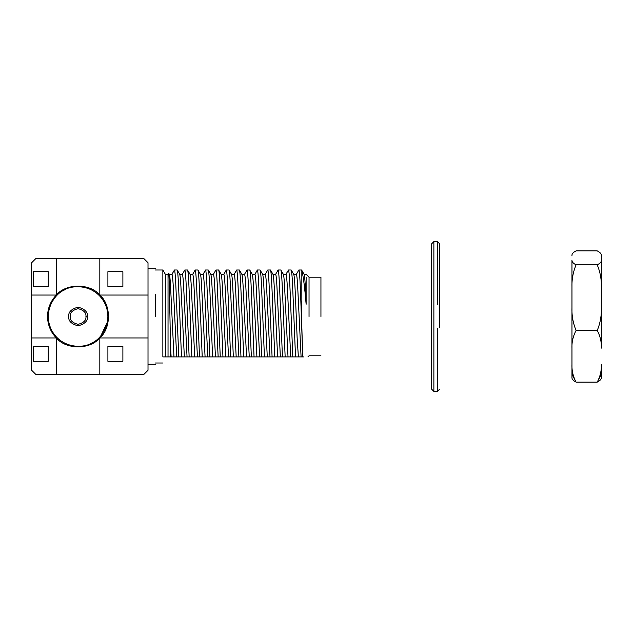 <?xml version="1.0" encoding="UTF-8"?>
<svg xmlns="http://www.w3.org/2000/svg" width="633" height="633" viewBox="0 0 633 633"><rect width="100%" height="100%" fill="white"/><g stroke="black" fill="none" stroke-linecap="round" stroke-linejoin="round"><path stroke-width="0.95" d="M179.725 274.374L177.161 269.998C177.731 270.631 178.308 278.378 178.886 293.253L181.489 356.901L191.854 356.901L189.14 356.901L186.545 293.253C185.967 278.378 185.39 270.631 184.812 269.998C185.39 270.631 185.967 278.378 186.545 293.253L189.14 356.901L181.489 356.901L178.886 293.253C178.308 278.378 177.731 270.631 177.161 269.998L174.447 269.998L171.97 274.287C172.548 274.857 173.126 281.891 173.703 295.389L176.686 356.901L181.489 356.901L178.775 356.901L176.18 293.253C175.602 278.378 175.024 270.631 174.447 269.998C175.024 270.631 175.602 278.378 176.18 293.253L178.775 356.901L162.855 356.901L162.855 276.297L162.855 356.901C162.855 364.956 162.855 364.956 162.855 356.901L165.332 356.901L165.332 274.287L168.03 274.287L168.695 273.219L169.359 274.374M301.838 270.734L301.561 269.998L301.838 270.734C303.27 275.917 304.702 287.089 306.127 304.251L305.763 295.389C305.185 281.891 304.608 274.857 304.03 274.287C304.608 274.857 305.185 281.891 305.763 295.389L306.127 304.251L306.127 277.317L306.127 304.251C304.702 287.089 303.27 275.917 301.838 270.734L301.561 269.998L298.847 269.998L296.379 274.287C296.948 274.857 297.526 281.891 298.103 295.389L301.086 356.901L303.682 356.901L302.724 356.901L301.838 327.174L301.838 270.734L301.838 327.174L300.58 293.253C300.002 278.378 299.425 270.631 298.847 269.998C299.425 270.631 300.002 278.378 300.58 293.253L302.724 356.901L292.81 356.901L290.207 293.253C289.637 278.378 289.059 270.631 288.482 269.998C289.059 270.631 289.637 278.378 290.207 293.253L292.81 356.901L295.524 356.901L292.921 293.253C292.343 278.378 291.766 270.631 291.188 269.998L293.759 274.374M272.934 274.287C273.511 274.857 274.081 281.891 274.659 295.389L277.642 356.901L272.079 356.901L269.476 293.253C268.898 278.378 268.321 270.631 267.751 269.998C268.321 270.631 268.898 278.378 269.476 293.253L272.079 356.901L277.642 356.901L274.659 295.389C274.081 281.891 273.511 274.857 272.934 274.287L275.64 274.287C276.217 274.857 276.795 281.891 277.373 295.389L280.356 356.901L277.642 356.901L282.445 356.901L280.356 356.901L277.373 295.389C276.795 281.891 276.217 274.857 275.64 274.287L278.116 269.998L280.823 269.998C281.4 270.631 281.978 278.378 282.555 293.253L285.151 356.901L292.81 356.901L282.445 356.901L279.841 293.253C279.264 278.378 278.694 270.631 278.116 269.998C278.694 270.631 279.264 278.378 279.841 293.253L282.445 356.901L285.151 356.901L282.555 293.253C281.978 278.378 281.4 270.631 280.823 269.998L283.394 274.374M262.568 274.287C263.138 274.857 263.716 281.891 264.293 295.389L267.276 356.901L261.714 356.901L259.111 293.253C258.533 278.378 257.955 270.631 257.386 269.998C257.955 270.631 258.533 278.378 259.111 293.253L261.714 356.901L267.276 356.901L264.293 295.389C263.716 281.891 263.138 274.857 262.568 274.287L265.274 274.287C265.852 274.857 266.43 281.891 266.999 295.389L269.99 356.901L267.276 356.901L272.079 356.901L269.99 356.901L266.999 295.389C266.43 281.891 265.852 274.857 265.274 274.287L267.751 269.998L270.457 269.998C271.035 270.631 271.612 278.378 272.182 293.253L274.785 356.901L272.182 293.253C271.612 278.378 271.035 270.631 270.457 269.998L273.029 274.374M252.195 274.287C252.773 274.857 253.35 281.891 253.928 295.389L256.911 356.901L251.348 356.901L248.745 293.253C248.168 278.378 247.59 270.631 247.012 269.998C247.59 270.631 248.168 278.378 248.745 293.253L251.348 356.901L256.911 356.901L253.928 295.389C253.35 281.891 252.773 274.857 252.195 274.287L254.909 274.287C255.487 274.857 256.056 281.891 256.634 295.389L259.617 356.901L256.911 356.901L261.714 356.901L259.617 356.901L256.634 295.389C256.056 281.891 255.487 274.857 254.909 274.287L257.386 269.998L260.092 269.998C260.669 270.631 261.247 278.378 261.817 293.253L264.42 356.901L261.817 293.253C261.247 278.378 260.669 270.631 260.092 269.998L262.663 274.374M241.83 274.287C242.407 274.857 242.985 281.891 243.563 295.389L246.546 356.901L240.975 356.901L238.38 293.253C237.802 278.378 237.225 270.631 236.647 269.998C237.225 270.631 237.802 278.378 238.38 293.253L240.975 356.901L246.546 356.901L243.563 295.389C242.985 281.891 242.407 274.857 241.83 274.287L244.544 274.287C245.113 274.857 245.691 281.891 246.269 295.389L249.252 356.901L246.546 356.901L251.348 356.901L249.252 356.901L246.269 295.389C245.691 281.891 245.113 274.857 244.544 274.287L247.012 269.998L249.726 269.998C250.304 270.631 250.874 278.378 251.451 293.253L254.055 356.901L251.451 293.253C250.874 278.378 250.304 270.631 249.726 269.998L252.298 274.374M231.464 274.287C232.042 274.857 232.62 281.891 233.189 295.389L236.18 356.901L230.61 356.901L228.007 293.253C227.437 278.378 226.859 270.631 226.282 269.998C226.859 270.631 227.437 278.378 228.007 293.253L230.61 356.901L236.18 356.901L233.189 295.389C232.62 281.891 232.042 274.857 231.464 274.287L234.178 274.287C234.748 274.857 235.326 281.891 235.903 295.389L238.886 356.901L236.18 356.901L240.975 356.901L238.886 356.901L235.903 295.389C235.326 281.891 234.748 274.857 234.178 274.287L236.647 269.998L239.361 269.998C239.931 270.631 240.508 278.378 241.086 293.253L243.689 356.901L241.086 293.253C240.508 278.378 239.931 270.631 239.361 269.998L241.925 274.374M221.099 274.287C221.677 274.857 222.254 281.891 222.824 295.389L225.815 356.901L220.244 356.901L217.641 293.253C217.064 278.378 216.494 270.631 215.916 269.998C216.494 270.631 217.064 278.378 217.641 293.253L220.244 356.901L225.815 356.901L222.824 295.389C222.254 281.891 221.677 274.857 221.099 274.287L223.805 274.287C224.383 274.857 224.96 281.891 225.538 295.389L228.521 356.901L225.815 356.901L230.61 356.901L228.521 356.901L225.538 295.389C224.96 281.891 224.383 274.857 223.805 274.287L226.282 269.998L228.988 269.998C229.565 270.631 230.143 278.378 230.721 293.253L233.324 356.901L230.721 293.253C230.143 278.378 229.565 270.631 228.988 269.998L231.559 274.374M210.734 274.287C211.311 274.857 211.881 281.891 212.459 295.389L215.442 356.901L209.879 356.901L207.276 293.253C206.698 278.378 206.121 270.631 205.551 269.998C206.121 270.631 206.698 278.378 207.276 293.253L209.879 356.901L215.442 356.901L212.459 295.389C211.881 281.891 211.311 274.857 210.734 274.287L213.44 274.287C214.017 274.857 214.595 281.891 215.173 295.389L218.156 356.901L215.442 356.901L220.244 356.901L218.156 356.901L215.173 295.389C214.595 281.891 214.017 274.857 213.44 274.287L215.916 269.998L218.622 269.998C219.2 270.631 219.778 278.378 220.355 293.253L222.951 356.901L220.355 293.253C219.778 278.378 219.2 270.631 218.622 269.998L221.194 274.374M200.368 274.287C200.938 274.857 201.516 281.891 202.093 295.389L205.076 356.901L199.514 356.901L196.91 293.253C196.333 278.378 195.755 270.631 195.186 269.998C195.755 270.631 196.333 278.378 196.91 293.253L199.514 356.901L205.076 356.901L202.093 295.389C201.516 281.891 200.938 274.857 200.368 274.287L203.074 274.287C203.652 274.857 204.23 281.891 204.799 295.389L207.79 356.901L205.076 356.901L209.879 356.901L207.79 356.901L204.799 295.389C204.23 281.891 203.652 274.857 203.074 274.287L205.551 269.998L208.257 269.998C208.835 270.631 209.412 278.378 209.982 293.253L212.585 356.901L209.982 293.253C209.412 278.378 208.835 270.631 208.257 269.998L210.829 274.374M189.995 274.287C190.573 274.857 191.15 281.891 191.728 295.389L194.711 356.901L191.854 356.901L194.711 356.901L191.728 295.389C191.15 281.891 190.573 274.857 189.995 274.287L192.709 274.287C193.287 274.857 193.856 281.891 194.434 295.389L197.417 356.901L194.711 356.901L199.514 356.901L197.417 356.901L194.434 295.389C193.856 281.891 193.287 274.857 192.709 274.287L195.186 269.998L197.892 269.998C198.469 270.631 199.039 278.378 199.617 293.253L202.22 356.901L199.617 293.253C199.039 278.378 198.469 270.631 197.892 269.998L200.463 274.374M179.63 274.287C180.207 274.857 180.785 281.891 181.362 295.389L184.345 356.901L181.362 295.389C180.785 281.891 180.207 274.857 179.63 274.287L182.344 274.287C182.913 274.857 183.491 281.891 184.068 295.389L187.052 356.901L184.068 295.389C183.491 281.891 182.913 274.857 182.344 274.287L184.812 269.998L187.526 269.998C188.104 270.631 188.674 278.378 189.251 293.253L191.854 356.901L189.251 293.253C188.674 278.378 188.104 270.631 187.526 269.998L190.098 274.374M148.011 262.727L148.011 370.273L148.011 262.727L143.604 258.319L148.011 262.727M143.604 258.319L99.824 258.319L99.824 295.049L148.011 295.049L99.824 295.049C111.289 304.789 111.289 328.211 99.824 337.951L148.011 337.951L99.824 337.951L99.824 374.681L143.604 374.681L148.011 370.273L143.604 374.681L99.824 374.681L99.824 337.951C111.289 328.211 111.289 304.789 99.824 295.049L99.824 258.319L143.604 258.319M36.057 258.319L99.824 258.319L36.057 258.319L31.65 262.727L36.057 258.319M122.889 271.692L122.889 286.678L107.903 286.678L107.903 271.692L122.889 271.692L107.903 271.692L107.903 286.678L122.889 286.678L122.889 271.692M53.299 298.634L57.01 294.385L53.299 298.634M108.449 313.28L105.988 304.093L99.144 294.385L105.988 304.085L108.449 313.272M100.331 337.429L108.433 319.902L99.84 337.935M53.299 334.366L56.329 337.951C66.03 349.788 90.123 349.788 99.824 337.951C90.123 349.788 66.03 349.788 56.329 337.951C50.593 331.953 47.665 324.8 47.53 316.5C47.665 324.8 50.593 331.953 56.329 337.951L56.329 374.681L36.057 374.681L31.65 370.273L31.65 262.727L31.65 295.049L56.329 295.049C50.593 301.047 47.665 308.2 47.53 316.5C47.665 308.2 50.593 301.047 56.329 295.049L56.329 258.319L56.329 295.049C66.03 283.212 90.123 283.212 99.824 295.049C90.123 283.212 66.03 283.212 56.329 295.049L31.65 295.049L31.65 370.273L36.057 374.681L99.824 374.681L56.329 374.681L56.329 337.951L31.65 337.951L56.329 337.951M122.889 346.322L122.889 361.308L107.903 361.308L107.903 346.322L122.889 346.322L107.903 346.322L107.903 361.308L122.889 361.308L122.889 346.322M51.851 332.151L52.389 333.021M33.264 271.692L48.25 271.692L48.25 286.678L33.264 286.678L33.264 271.692L33.264 286.678L48.25 286.678L48.25 271.692L33.264 271.692M92.181 342.777C85.059 347.96 62.596 349.859 51.795 330.6C41.715 310.961 55.72 293.293 63.973 290.223C71.094 285.04 93.557 283.141 104.358 302.4C114.438 322.039 100.433 339.707 92.181 342.777C100.433 339.707 114.438 322.039 104.358 302.4C93.557 283.141 71.094 285.04 63.973 290.223C55.72 293.293 41.715 310.961 51.795 330.6C62.596 349.859 85.059 347.96 92.181 342.777M33.264 346.322L48.25 346.322L48.25 361.308L33.264 361.308L33.264 346.322L33.264 361.308L48.25 361.308L48.25 346.322L33.264 346.322M87.409 316.5C87.94 320.907 84.83 324.017 78.081 325.829C71.323 324.017 68.214 320.907 68.744 316.5C68.214 312.093 71.323 308.983 78.081 307.171C84.83 308.983 87.94 312.093 87.409 316.5C87.94 312.093 84.83 308.983 78.081 307.171C71.323 308.983 68.214 312.093 68.744 316.5C68.214 320.907 71.323 324.017 78.081 325.829C84.83 324.017 87.94 320.907 87.409 316.5L85.938 316.5C86.381 320.219 83.762 322.838 78.081 324.357C72.391 322.838 69.772 320.219 70.216 316.5C69.772 312.781 72.391 310.162 78.081 308.643C83.762 310.162 86.381 312.781 85.938 316.5L87.409 316.5M85.938 316.5C86.381 312.781 83.762 310.162 78.081 308.643C72.391 310.162 69.772 312.781 70.216 316.5C69.772 320.219 72.391 322.838 78.081 324.357C83.762 322.838 86.381 320.219 85.938 316.5M320.939 316.5L320.939 277.199L320.939 316.5M309.039 316.5L309.039 277.199L309.039 316.5M155.354 316.5L155.354 294.464M162.855 276.297L162.855 269.998L162.855 276.297M168.647 273.219C169.288 270.378 169.929 318.81 170.506 346.18C169.929 318.81 169.288 270.378 168.647 273.219L168.03 274.287L165.332 274.287L165.332 356.901L168.03 356.901L168.03 274.287L168.03 356.901L176.686 356.901L173.703 295.389C173.126 281.891 172.548 274.857 171.97 274.287L169.264 274.287C169.842 274.857 170.419 281.891 170.989 295.389L173.98 356.901L170.989 295.389C170.419 281.891 169.842 274.857 169.264 274.287M288.015 356.901L285.024 295.389C284.454 281.891 283.877 274.857 283.299 274.287C283.877 274.857 284.454 281.891 285.024 295.389L288.015 356.901M290.721 356.901L287.738 295.389C287.16 281.891 286.583 274.857 286.005 274.287C286.583 274.857 287.16 281.891 287.738 295.389L290.721 356.901M293.665 274.287C294.242 274.857 294.82 281.891 295.397 295.389L297.122 337.611L295.397 295.389C294.82 281.891 294.242 274.857 293.665 274.287L296.379 274.287C296.948 274.857 297.526 281.891 298.103 295.389L301.086 356.901L298.38 356.901L297.122 337.611L298.38 356.901L295.524 356.901L292.921 293.253C292.343 278.378 291.766 270.631 291.188 269.998L288.482 269.998L285.91 274.374L283.299 274.287M170.506 346.18L171.124 356.901L170.506 346.18L170.506 356.901L170.506 346.18M439.603 257.734L439.603 305.225L439.603 243.776L437.403 241.569L437.403 304.884L437.403 241.569L433.874 241.569L433.874 390.521L433.874 241.569L431.674 243.776L431.674 388.346L431.674 305.225M437.403 328.116L437.403 390.521L437.403 328.116M439.603 327.775L439.603 305.225M601.35 364.45C601.595 370.59 600.226 376.477 597.236 382.118L601.35 374.261L601.35 364.45L601.35 377.347C601.603 378.993 600.234 380.583 597.236 382.118L576.077 382.118C573.087 376.445 571.718 370.55 571.963 364.45L571.963 374.261L576.077 382.118C573.094 380.591 571.718 379.001 571.963 377.347L571.963 260.068C571.718 261.714 573.087 263.304 576.077 264.839L597.236 264.839C600.226 263.32 601.595 261.73 601.35 260.068L601.35 348.118C601.603 342.018 600.234 336.131 597.236 330.458C600.219 323.281 601.587 315.804 601.35 308.018L601.35 287.279C601.603 279.572 600.234 272.095 597.236 264.839L576.077 264.839C573.094 272.008 571.726 279.493 571.963 287.279L571.963 308.018C571.71 315.725 573.079 323.202 576.077 330.458L597.236 330.458L576.077 330.458C573.094 336.099 571.718 341.986 571.963 348.118L571.963 364.45C571.718 370.55 573.087 376.445 576.077 382.118L597.236 382.118C600.226 376.477 601.595 370.59 601.35 364.45M601.35 255.653L601.35 260.068L601.35 255.653C601.603 254.007 600.234 252.417 597.236 250.882L576.077 250.882L597.236 250.882C600.234 252.417 601.603 254.007 601.35 255.653L601.35 255.637M601.35 331.763L601.35 308.018C601.587 315.804 600.219 323.281 597.236 330.458C600.234 336.131 601.603 342.018 601.35 348.118M576.077 250.882C573.094 252.409 571.718 253.999 571.963 255.653L571.963 255.637C571.718 253.999 573.094 252.409 576.077 250.882M576.077 330.458C573.079 323.202 571.71 315.725 571.963 308.018L571.963 348.118C571.718 341.986 573.094 336.099 576.077 330.458M576.077 382.118L571.963 374.261L571.963 377.347C571.718 379.001 573.094 380.591 576.077 382.118M576.077 264.839C573.087 263.304 571.718 261.714 571.963 260.068L571.963 287.279C571.726 279.493 573.094 272.008 576.077 264.839M601.35 374.261L597.236 382.118C600.234 380.583 601.603 378.993 601.35 377.347L601.35 374.261M597.236 264.839C600.234 272.095 601.603 279.572 601.35 287.279L601.35 260.068C601.595 261.73 600.226 263.32 597.236 264.839M320.939 355.801L309.039 355.801L307.931 356.901M320.939 277.199L309.039 277.199L306.127 274.287L304.03 274.287M155.354 364.252L148.011 364.252M155.354 268.748L148.011 268.748M165.332 274.287L162.855 269.998L155.354 269.998M155.354 363.002L162.855 363.002M301.648 270.077L304.133 274.374M439.603 389.224L437.403 391.431L433.874 391.431L431.674 389.224"/></g></svg>
